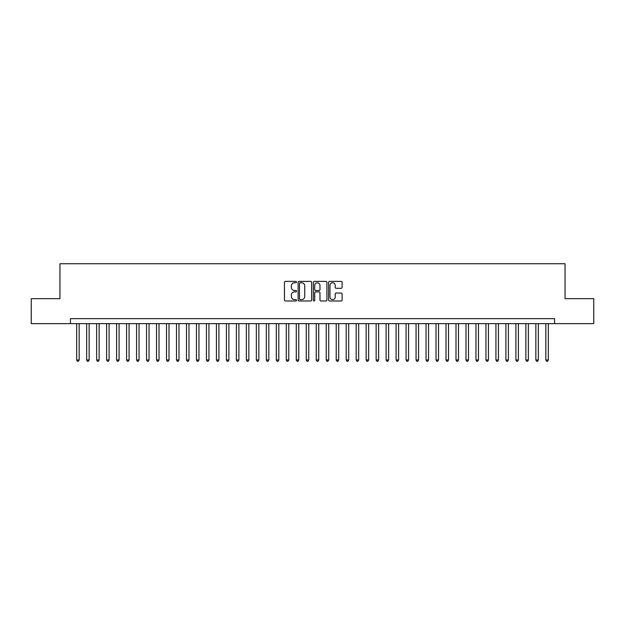 <?xml version="1.0" encoding="UTF-8"?>
<svg xmlns="http://www.w3.org/2000/svg" width="625" height="625" viewBox="0 0 625 625"><rect width="100%" height="100%" fill="white"/><g stroke="black" fill="none" stroke-linecap="round" stroke-linejoin="round"><path stroke-width="0.94" d="M296.531 282.078A0.688 0.688 0 0 0 295.844 281.391L285.43 281.391A0.977 0.977 0 0 0 284.453 282.367L284.453 300.008A0.977 0.977 0 0 0 285.43 300.984L295.844 300.984A0.688 0.688 0 0 0 296.531 300.297A0.688 0.688 0 0 0 295.844 299.617L294.492 299.617A3.133 3.133 0 0 1 291.359 296.477L291.359 295.008A3.133 3.133 0 0 1 294.492 291.875L295.844 291.875A0.688 0.688 0 0 0 296.531 291.188A0.688 0.688 0 0 0 295.844 290.5L294.492 290.5A3.133 3.133 0 0 1 291.359 287.367L291.359 285.898A3.133 3.133 0 0 1 294.492 282.758L295.844 282.758A0.688 0.688 0 0 0 296.531 282.078M341.133 288.297A0.977 0.977 0 0 0 342.117 287.32L342.117 282.367A0.977 0.977 0 0 0 341.133 281.391L329.57 281.391A0.977 0.977 0 0 0 328.594 282.367L328.594 300.008A0.977 0.977 0 0 0 329.57 300.984L341.133 300.984A0.977 0.977 0 0 0 342.117 300.008L342.117 294.031A0.977 0.977 0 0 0 341.133 293.047L336.188 293.047A0.977 0.977 0 0 0 335.211 294.031L335.211 296.992A2.617 2.617 0 0 1 332.586 299.617A2.617 2.617 0 0 1 329.969 296.992L329.969 285.383A2.617 2.617 0 0 1 332.586 282.758A2.617 2.617 0 0 1 335.211 285.383L335.211 287.32A0.977 0.977 0 0 0 336.188 288.297L341.133 288.297M70.43 323.633L31.25 323.633L31.25 298.672L59.945 298.672L59.945 263.734L565.055 263.734L565.055 298.672L593.75 298.672L593.75 323.633L554.57 323.633L554.57 318.641L70.43 318.641L70.43 323.633L554.57 323.633M311.641 282.367A0.977 0.977 0 0 0 310.664 281.391L299.102 281.391A0.977 0.977 0 0 0 298.117 282.367L298.117 300.008A0.977 0.977 0 0 0 299.102 300.984L310.664 300.984A0.977 0.977 0 0 0 311.641 300.008L311.641 282.367M314.336 281.391L325.898 281.391A0.977 0.977 0 0 1 326.883 282.367L326.883 300.008A0.977 0.977 0 0 1 325.898 300.984L320.953 300.984A0.977 0.977 0 0 1 319.969 300.008L319.969 292.852A0.977 0.977 0 0 0 318.992 291.875L315.711 291.875A0.977 0.977 0 0 0 314.727 292.852L314.727 300.297A0.688 0.688 0 0 1 314.047 300.984A0.688 0.688 0 0 1 313.359 300.297L313.359 282.367A0.977 0.977 0 0 1 314.336 281.391M300.18 282.758A0.688 0.688 0 0 0 299.492 283.445L299.492 298.93A0.688 0.688 0 0 0 300.18 299.617L301.602 299.617A3.133 3.133 0 0 0 304.734 296.477L304.734 285.898A3.133 3.133 0 0 0 301.602 282.758L300.18 282.758M319.969 285.43A2.617 2.617 0 0 0 317.352 282.812A2.617 2.617 0 0 0 314.727 285.43L314.727 289.523A0.977 0.977 0 0 0 315.711 290.5L318.992 290.5A0.977 0.977 0 0 0 319.969 289.523L319.969 285.43M76.672 323.633L76.672 359.969L79.164 359.969L79.164 323.633M79.164 359.969L78.414 361.266L77.414 361.266L76.672 359.969M86.648 323.633L86.648 359.969L89.148 359.969L89.148 323.633M89.148 359.969L88.398 361.266L87.398 361.266L86.648 359.969M96.633 323.633L96.633 359.969L99.133 359.969L99.133 323.633M99.133 359.969L98.383 361.266L97.383 361.266L96.633 359.969M106.617 323.633L106.617 359.969L109.109 359.969L109.109 323.633M109.109 359.969L108.359 361.266L107.367 361.266L106.617 359.969M116.602 323.633L116.602 359.969L119.094 359.969L119.094 323.633M119.094 359.969L118.344 361.266L117.344 361.266L116.602 359.969M126.578 323.633L126.578 359.969L129.078 359.969L129.078 323.633M129.078 359.969L128.328 361.266L127.328 361.266L126.578 359.969M136.562 323.633L136.562 359.969L139.055 359.969L139.055 323.633M139.055 359.969L138.312 361.266L137.312 361.266L136.562 359.969M146.547 323.633L146.547 359.969L149.039 359.969L149.039 323.633M149.039 359.969L148.289 361.266L147.297 361.266L146.547 359.969M156.523 323.633L156.523 359.969L159.023 359.969L159.023 323.633M159.023 359.969L158.273 361.266L157.273 361.266L156.523 359.969M166.508 323.633L166.508 359.969L169.008 359.969L169.008 323.633M169.008 359.969L168.258 361.266L167.258 361.266L166.508 359.969M176.492 323.633L176.492 359.969L178.984 359.969L178.984 323.633M178.984 359.969L178.242 361.266L177.242 361.266L176.492 359.969M186.477 323.633L186.477 359.969L188.969 359.969L188.969 323.633M188.969 359.969L188.219 361.266L187.227 361.266L186.477 359.969M196.453 323.633L196.453 359.969L198.953 359.969L198.953 323.633M198.953 359.969L198.203 361.266L197.203 361.266L196.453 359.969M206.438 323.633L206.438 359.969L208.938 359.969L208.938 323.633M208.938 359.969L208.188 361.266L207.188 361.266L206.438 359.969M216.422 323.633L216.422 359.969L218.914 359.969L218.914 323.633M218.914 359.969L218.164 361.266L217.172 361.266L216.422 359.969M226.406 323.633L226.406 359.969L228.898 359.969L228.898 323.633M228.898 359.969L228.148 361.266L227.148 361.266L226.406 359.969M236.383 323.633L236.383 359.969L238.883 359.969L238.883 323.633M238.883 359.969L238.133 361.266L237.133 361.266L236.383 359.969M246.367 323.633L246.367 359.969L248.859 359.969L248.859 323.633M248.859 359.969L248.117 361.266L247.117 361.266L246.367 359.969M256.352 323.633L256.352 359.969L258.844 359.969L258.844 323.633M258.844 359.969L258.094 361.266L257.102 361.266L256.352 359.969M266.336 323.633L266.336 359.969L268.828 359.969L268.828 323.633M268.828 359.969L268.078 361.266L267.078 361.266L266.336 359.969M276.312 323.633L276.312 359.969L278.812 359.969L278.812 323.633M278.812 359.969L278.062 361.266L277.062 361.266L276.312 359.969M286.297 323.633L286.297 359.969L288.789 359.969L288.789 323.633M288.789 359.969L288.047 361.266L287.047 361.266L286.297 359.969M296.281 323.633L296.281 359.969L298.773 359.969L298.773 323.633M298.773 359.969L298.023 361.266L297.031 361.266L296.281 359.969M306.258 323.633L306.258 359.969L308.758 359.969L308.758 323.633M308.758 359.969L308.008 361.266L307.008 361.266L306.258 359.969M316.242 323.633L316.242 359.969L318.742 359.969L318.742 323.633M318.742 359.969L317.992 361.266L316.992 361.266L316.242 359.969M326.227 323.633L326.227 359.969L328.719 359.969L328.719 323.633M328.719 359.969L327.969 361.266L326.977 361.266L326.227 359.969M336.211 323.633L336.211 359.969L338.703 359.969L338.703 323.633M338.703 359.969L337.953 361.266L336.953 361.266L336.211 359.969M346.188 323.633L346.188 359.969L348.688 359.969L348.688 323.633M348.688 359.969L347.938 361.266L346.938 361.266L346.188 359.969M356.172 323.633L356.172 359.969L358.664 359.969L358.664 323.633M358.664 359.969L357.922 361.266L356.922 361.266L356.172 359.969M366.156 323.633L366.156 359.969L368.648 359.969L368.648 323.633M368.648 359.969L367.898 361.266L366.906 361.266L366.156 359.969M376.141 323.633L376.141 359.969L378.633 359.969L378.633 323.633M378.633 359.969L377.883 361.266L376.883 361.266L376.141 359.969M386.117 323.633L386.117 359.969L388.617 359.969L388.617 323.633M388.617 359.969L387.867 361.266L386.867 361.266L386.117 359.969M396.102 323.633L396.102 359.969L398.594 359.969L398.594 323.633M398.594 359.969L397.852 361.266L396.852 361.266L396.102 359.969M406.086 323.633L406.086 359.969L408.578 359.969L408.578 323.633M408.578 359.969L407.828 361.266L406.836 361.266L406.086 359.969M416.062 323.633L416.062 359.969L418.562 359.969L418.562 323.633M418.562 359.969L417.812 361.266L416.812 361.266L416.062 359.969M426.047 323.633L426.047 359.969L428.547 359.969L428.547 323.633M428.547 359.969L427.797 361.266L426.797 361.266L426.047 359.969M436.031 323.633L436.031 359.969L438.523 359.969L438.523 323.633M438.523 359.969L437.773 361.266L436.781 361.266L436.031 359.969M446.016 323.633L446.016 359.969L448.508 359.969L448.508 323.633M448.508 359.969L447.758 361.266L446.758 361.266L446.016 359.969M455.992 323.633L455.992 359.969L458.492 359.969L458.492 323.633M458.492 359.969L457.742 361.266L456.742 361.266L455.992 359.969M465.977 323.633L465.977 359.969L468.477 359.969L468.477 323.633M468.477 359.969L467.727 361.266L466.727 361.266L465.977 359.969M475.961 323.633L475.961 359.969L478.453 359.969L478.453 323.633M478.453 359.969L477.703 361.266L476.711 361.266L475.961 359.969M485.945 323.633L485.945 359.969L488.438 359.969L488.438 323.633M488.438 359.969L487.688 361.266L486.688 361.266L485.945 359.969M495.922 323.633L495.922 359.969L498.422 359.969L498.422 323.633M498.422 359.969L497.672 361.266L496.672 361.266L495.922 359.969M505.906 323.633L505.906 359.969L508.398 359.969L508.398 323.633M508.398 359.969L507.656 361.266L506.656 361.266L505.906 359.969M515.891 323.633L515.891 359.969L518.383 359.969L518.383 323.633M518.383 359.969L517.633 361.266L516.641 361.266L515.891 359.969M525.867 323.633L525.867 359.969L528.367 359.969L528.367 323.633M528.367 359.969L527.617 361.266L526.617 361.266L525.867 359.969M535.852 323.633L535.852 359.969L538.352 359.969L538.352 323.633M538.352 359.969L537.602 361.266L536.602 361.266L535.852 359.969M545.836 323.633L545.836 359.969L548.328 359.969L548.328 323.633M548.328 359.969L547.586 361.266L546.586 361.266L545.836 359.969"/></g></svg>
